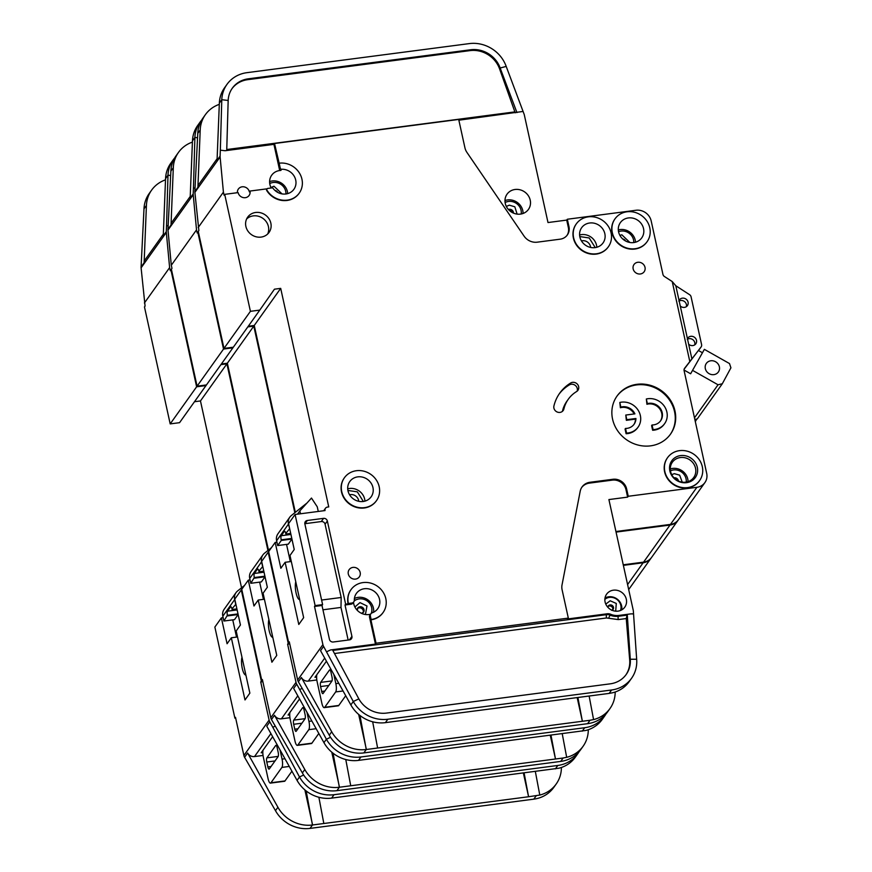 <?xml version="1.0" encoding="UTF-8"?>
<svg xmlns="http://www.w3.org/2000/svg" width="872" height="872" viewBox="0 0 872 872"><rect width="100%" height="100%" fill="white"/><g stroke="black" fill="none" stroke-linecap="round" stroke-linejoin="round"><path stroke-width="1.31" d="M272.74 637.279L272.773 637.279A9.854 2.801 82.6 0 1 272.74 637.279A9.854 2.801 82.6 0 1 269.186 630.707A9.854 2.801 82.6 0 1 268.87 619.534M333.071 753.234L339.361 787.253A32.831 30.106 35.5 0 1 304.808 769.518L274.506 715.28A6.562 6.017 -144.5 0 0 281.416 718.822L289.929 717.711M289.722 714.844L288.065 715.051L299.543 698.952M330.543 737.287L326.379 739.238A32.831 30.106 35.5 0 0 360.943 756.972L584.698 727.728A32.831 30.106 35.5 0 0 604.667 715.999L602.236 719.411A32.831 30.106 -144.5 0 1 585.821 730.464L358.512 760.384A32.831 30.106 -144.5 0 1 323.948 742.65L293.657 688.411L296.687 684.149A6.562 6.017 35.5 0 1 296.011 682.351L270.789 717.743A6.562 6.017 35.5 0 0 271.465 719.542L274.506 715.28M331.785 752.176L339.491 787.231L555.486 759L550.276 735.325M350.729 785.77L345.781 759.534M271.465 719.542L302.377 772.93A32.831 30.106 35.5 0 0 336.93 790.664L560.696 761.419A32.831 30.106 35.5 0 0 580.665 749.691L583.096 746.279A32.831 30.106 35.5 0 0 588.295 729.733M562.233 733.755L566.68 757.321L563.127 758.008L555.486 759L550.995 735.227M566.68 757.332L566.68 757.321A32.831 30.106 35.5 0 0 583.096 746.279M616.057 532.094L670.012 525.042L643.58 562.135L623.24 564.794M604.667 715.999A32.831 30.106 35.5 0 0 606.018 713.906M263.431 599.358L259.638 582.136M643.58 562.135A13.135 12.045 35.5 0 0 651.558 557.448L678.002 520.344A13.135 12.045 35.5 0 0 678.22 520.017M262.559 680.334L261.785 680.433L241.751 589.319L248.291 580.153L253.97 606.007L258.221 600.034L271.901 662.219L276.762 655.395L263.082 593.211L267.344 587.248L261.655 561.383L268.195 552.216L288.229 643.329L289.58 643.154M247.822 326.891L253.796 326.106L227.363 363.21L268.445 550.068M227.363 363.21L221.379 363.984M168.111 225.837L166.541 225.663L166.301 231.625A6.562 6.017 35.5 0 0 166.323 232.432L141.101 267.824L145.079 306.083L144.469 306.933L170.193 423.901L179.556 422.68L206.446 384.933L197.083 386.165L223.526 349.062L197.802 232.094L197.203 232.944L196.527 229.87L171.294 265.262L168.002 230.088A6.562 6.017 -144.5 0 1 167.98 229.282L170.879 171.141L173.31 167.729A32.831 30.106 35.5 0 1 178.488 152.404A32.831 30.106 35.5 0 1 192.407 142.103M171.294 265.262L171.98 268.336L171.37 269.197L197.083 386.165M670.012 525.042A13.135 12.045 35.5 0 0 678.002 520.344M198.391 232.017L197.802 232.094M206.446 384.933L232.889 347.841L223.526 349.062M232.889 347.841L233.336 347.198M253.796 326.106L294.834 512.736M268.772 552.139L268.195 552.216M302.083 688.411L299.695 689.534L296.687 684.149M323.948 742.65L326.379 739.238L299.695 689.534M289.744 643.907L287.618 644.19L296.011 682.351M287.618 644.19L288.229 643.329M270.789 717.743L262.396 679.582L261.785 680.433M250.035 579.924L248.291 580.153M264.412 599.228L258.221 600.034M178.488 152.404L176.057 155.815A32.831 30.106 35.5 0 0 170.879 171.141M190.227 196.451L172.056 221.957A6.562 6.017 -144.5 0 0 171.021 225.02L173.31 167.729M195.012 188.101L193.442 187.916L193.203 193.889A6.562 6.017 35.5 0 0 193.224 194.696L168.002 230.088M201.606 120.173A32.831 30.106 35.5 0 0 200.07 122.135L197.639 125.546A32.831 30.106 -144.5 0 0 192.461 140.872L190.161 198.151L193.203 193.889M200.07 122.135A32.831 30.106 35.5 0 0 194.892 137.46L197.552 137.765M196.527 229.87L193.224 194.696M193.442 187.916L194.892 137.46L192.461 140.872M264.903 576.174L254.286 577.558L250.776 583.292L261.382 581.907L265.034 576.784L267.333 587.259M695.311 421.634L696.783 419.029M254.286 577.558A3.281 0.937 82.6 0 1 254.341 573.46L257.436 569.111A3.281 0.937 82.6 0 1 257.654 568.969A3.281 0.937 82.6 0 1 258.842 571.16L262.625 566.658L261.567 561.841A9.854 9.036 -144.5 0 1 262.908 554.908L251.06 571.531A9.854 9.036 35.5 0 0 249.719 578.474L250.776 583.292M262.908 554.908A9.854 9.036 -144.5 0 1 264.489 553.23L271.421 547.692M301.908 723.204L293.679 724.283L294.769 729.199A3.281 0.937 -97.4 0 0 295.946 731.39A3.281 0.937 -97.4 0 0 296.208 731.216L305.015 718.844A3.281 0.937 -97.4 0 0 305.102 714.702L304.012 709.775A3.281 0.937 82.6 0 0 302.835 707.595A3.281 0.937 82.6 0 0 302.584 707.77L293.766 720.13L305.124 718.648M311.86 721.002L308.95 721.384A6.562 1.864 82.6 0 1 308.786 729.668L297.843 745.026A6.562 1.864 82.6 0 1 297.341 745.375A6.562 1.864 82.6 0 1 294.976 741.004L290.234 719.455A6.562 1.864 82.6 0 1 289.918 712.457M297.341 745.375L311.664 743.511L318.825 733.461M264.031 572.185L254.341 573.46M293.679 724.283A3.281 0.937 82.6 0 1 293.766 720.13M308.95 721.384L306.933 712.173M254.417 578.18L265.034 576.784M258.984 571.781L263.802 571.149M245.839 675.015L245.882 675.015A9.854 2.801 82.6 0 1 245.839 675.015A9.854 2.801 82.6 0 1 242.285 668.453A9.854 2.801 82.6 0 1 241.98 657.281M306.181 790.969L312.47 824.988A32.831 30.106 35.5 0 1 277.906 807.254L247.615 753.016A6.562 6.017 -144.5 0 0 254.526 756.558L263.028 755.446M262.821 752.58L261.175 752.798L272.653 736.698M303.652 775.023L299.488 776.974A32.831 30.106 35.5 0 0 334.041 794.708L557.808 765.463A32.831 30.106 35.5 0 0 577.776 753.735L575.346 757.147A32.831 30.106 -144.5 0 1 558.93 768.21L331.611 798.12A32.831 30.106 -144.5 0 1 297.058 780.386L266.756 726.147L269.797 721.885A6.562 6.017 35.5 0 1 269.11 720.098L243.888 755.49A6.562 6.017 35.5 0 0 244.574 757.278L247.615 753.016M304.884 789.912L312.59 824.977L528.585 796.746L523.385 773.061M323.828 823.506L318.88 797.27M244.574 757.278L275.476 810.666A32.831 30.106 35.5 0 0 310.04 828.4L533.795 799.155A32.831 30.106 35.5 0 0 553.764 787.427L556.194 784.015A32.831 30.106 35.5 0 0 561.404 767.469M535.343 771.502L539.79 795.068L528.585 796.746L524.105 772.963M539.779 795.068L539.79 795.068A32.831 30.106 35.5 0 0 556.194 784.015M623.371 565.361L643.122 562.778A13.135 12.045 35.5 0 0 651.101 558.08A13.135 12.045 35.5 0 0 651.33 557.764M577.776 753.735A32.831 30.106 35.5 0 0 579.128 751.653M236.53 637.094L232.748 619.872M235.669 718.07L234.895 718.168L214.861 627.055L221.39 617.888L227.08 643.743L231.331 637.781L244.999 699.954L249.861 693.131L236.192 630.957L240.443 624.984L234.764 599.129L241.293 589.963L261.328 681.076L262.679 680.89M220.921 364.627L226.905 363.842L200.462 400.946L241.555 587.804M200.462 400.946L194.489 401.73M171.49 269.753L170.912 269.83L196.625 386.797L205.988 385.577M226.905 363.842L267.933 550.472M241.871 589.886L241.293 589.963M275.192 726.147L272.805 727.27L269.797 721.885M297.058 780.386L299.488 776.974L272.805 727.27M262.843 681.642L260.717 681.926L269.11 720.098M260.717 681.926L261.328 681.076M243.888 755.49L235.495 717.318L234.895 718.168M223.134 617.659L221.39 617.888M237.511 636.963L231.331 637.781M165.517 179.839A32.831 30.106 35.5 0 0 151.597 190.15L149.167 193.562A32.831 30.106 35.5 0 0 143.989 208.877L141.079 267.017A6.562 6.017 -144.5 0 0 141.101 267.824M151.597 190.15A32.831 30.106 35.5 0 0 146.42 205.465L144.12 262.755A6.562 6.017 -144.5 0 1 145.155 259.692L163.337 234.187M174.705 157.908A32.831 30.106 35.5 0 0 173.168 159.87L170.738 163.282A32.831 30.106 -144.5 0 0 165.56 178.607L163.271 235.887L166.301 231.625M173.168 159.87A32.831 30.106 35.5 0 0 167.991 175.196L170.661 175.501M166.323 232.432L169.626 267.606L144.403 302.998M169.626 267.606L170.302 270.68L170.912 269.83M166.541 225.663L167.991 175.196L165.56 178.607M170.193 423.901L196.625 386.797M238.012 613.91L227.385 615.294L223.875 621.028L234.492 619.643L238.143 614.531L240.443 624.995M227.385 615.294A3.281 0.937 82.6 0 1 227.45 611.196L230.546 606.847A3.281 0.937 82.6 0 1 230.764 606.716A3.281 0.937 82.6 0 1 231.952 608.896L235.734 604.405L234.677 599.587A9.854 9.036 -144.5 0 1 236.018 592.644L224.159 609.277A9.854 9.036 35.5 0 0 222.818 616.21L223.875 621.028M236.018 592.644A9.854 9.036 -144.5 0 1 237.598 590.976L244.531 585.428M275.018 760.94L266.788 762.019L267.868 766.946A3.281 0.937 -97.4 0 0 269.056 769.137A3.281 0.937 -97.4 0 0 269.306 768.951L278.124 756.591A3.281 0.937 -97.4 0 0 278.201 752.449L277.122 747.522A3.281 0.937 82.6 0 0 275.934 745.331A3.281 0.937 82.6 0 0 275.683 745.506L266.876 757.877L278.233 756.384M284.97 758.738L282.059 759.12A6.562 1.864 82.6 0 1 281.896 767.414L270.952 782.762A6.562 1.864 82.6 0 1 270.451 783.111A6.562 1.864 82.6 0 1 268.075 778.74L263.344 757.19A6.562 1.864 82.6 0 1 263.028 750.193M270.451 783.111L284.763 781.247L291.924 771.208M237.14 609.931L227.45 611.196M266.788 762.019A3.281 0.937 82.6 0 1 266.876 757.877M282.059 759.12L280.032 749.909M227.527 615.915L238.143 614.531M232.083 609.517L236.912 608.885M678.852 301.167A4.927 4.513 -144.5 0 1 686.362 306.639M680.258 306.018A4.927 4.513 35.5 0 0 687.343 300.448A4.927 4.513 35.5 0 0 679.048 300.48L691.888 358.915L684.618 368.267A3.281 3.008 35.5 0 0 684.106 370.665L706.691 473.354A13.135 12.045 35.5 0 1 704.892 482.608A13.135 12.045 35.5 0 1 696.902 487.295L628.243 496.277L627.633 497.127L608.907 499.569L633.268 610.389A3.281 3.008 -144.5 0 1 633.334 610.803L636.658 659.243A32.831 30.106 35.5 0 1 631.568 678.263A32.831 30.106 35.5 0 1 611.599 689.992L609.168 693.404L385.402 722.648L387.833 719.237L611.599 689.992M687.245 339.339A4.927 4.513 -144.5 0 1 694.755 344.811M688.651 344.189A4.927 4.513 35.5 0 0 695.736 338.608A4.927 4.513 35.5 0 0 687.441 338.652M589.646 223.003A13.135 12.045 -144.5 0 1 602.879 229.129A13.135 12.045 -144.5 0 1 603.043 242.939A13.135 12.045 -144.5 0 1 595.064 247.626A13.135 12.045 -144.5 0 1 581.831 241.49A13.135 12.045 -144.5 0 1 581.657 227.69A13.135 12.045 -144.5 0 1 589.646 223.003M633.77 242.569A13.135 12.045 -144.5 0 1 620.537 236.432A13.135 12.045 -144.5 0 1 620.363 222.633A13.135 12.045 -144.5 0 1 628.352 217.946A13.135 12.045 -144.5 0 1 641.585 224.071A13.135 12.045 -144.5 0 1 641.748 237.871A13.135 12.045 -144.5 0 1 633.77 242.569A10.835 9.93 35.5 0 0 620.995 231.08A10.835 9.93 35.5 0 0 618.542 231.723M653.073 429.613L652.06 424.969L651.602 425.601L652.627 430.256L653.073 429.613A16.415 15.053 35.5 0 0 654.654 429.493A16.415 15.053 35.5 0 0 664.638 423.629A16.415 15.053 35.5 0 0 664.431 406.374A16.415 15.053 35.5 0 0 647.885 398.711A16.415 15.053 35.5 0 0 646.348 398.984L646.915 404.281A11.489 10.54 -144.5 0 1 648.452 403.965A11.489 10.54 -144.5 0 1 659.908 409.153A11.489 10.54 -144.5 0 1 660.398 421.078M652.06 424.969A11.489 10.54 35.5 0 0 653.64 424.871A11.489 10.54 35.5 0 0 660.627 420.762A11.489 10.54 35.5 0 0 660.486 408.685A11.489 10.54 35.5 0 0 648.899 403.322A11.489 10.54 35.5 0 0 647.362 403.638L646.348 398.984M652.627 430.256A16.415 15.053 35.5 0 0 654.196 430.125A16.415 15.053 35.5 0 0 664.181 424.261L664.638 423.629M626.543 433.079L625.529 428.435L625.071 429.068L626.096 433.722L626.543 433.079A16.415 15.053 35.5 0 0 628.123 432.959A16.415 15.053 35.5 0 0 638.108 427.095A16.415 15.053 35.5 0 0 637.901 409.84A16.415 15.053 35.5 0 0 621.355 402.177A16.415 15.053 35.5 0 0 619.818 402.461L620.384 407.747A11.489 10.54 -144.5 0 1 634.184 413.96M626.096 433.722A16.415 15.053 35.5 0 0 627.666 433.591A16.415 15.053 35.5 0 0 637.65 427.727L638.108 427.095M625.529 428.435A11.489 10.54 35.5 0 0 627.11 428.337A11.489 10.54 35.5 0 0 634.097 424.239A11.489 10.54 35.5 0 0 635.917 418.484L626.804 419.672L625.791 415.05L634.903 413.862A11.489 10.54 35.5 0 0 620.831 407.104L619.818 402.461M680.596 455.576A14.443 13.244 -144.5 0 1 697.306 467.327A14.443 13.244 -144.5 0 1 686.558 482.663A14.443 13.244 -144.5 0 1 669.838 470.913A14.443 13.244 -144.5 0 1 680.596 455.576M680.345 457.549A13.135 12.045 -144.5 0 1 693.578 463.675A13.135 12.045 -144.5 0 1 693.741 477.475A13.135 12.045 -144.5 0 1 685.752 482.172A13.135 12.045 -144.5 0 1 672.53 476.036A13.135 12.045 -144.5 0 1 672.356 462.236A13.135 12.045 -144.5 0 1 680.345 457.549M357.76 476.864A13.135 12.045 -144.5 0 1 370.992 483.001A13.135 12.045 -144.5 0 1 371.156 496.8A13.135 12.045 -144.5 0 1 363.166 501.498A13.135 12.045 -144.5 0 1 349.945 495.361A13.135 12.045 -144.5 0 1 349.77 481.562A13.135 12.045 -144.5 0 1 357.76 476.864M521.173 213.989A10.835 9.93 35.5 0 0 508.518 201.443A10.835 9.93 35.5 0 0 505.095 202.533M371.276 613.332A10.835 9.93 35.5 0 0 369.325 602.955A10.835 9.93 35.5 0 0 359.144 598.89A10.835 9.93 35.5 0 0 354.196 600.993M295.772 581.798A9.854 2.801 -97.4 0 0 296.077 592.971A9.854 2.801 -97.4 0 0 299.63 599.544A9.854 2.801 -97.4 0 0 299.674 599.533L299.63 599.544M285.929 193.976A13.135 12.045 -144.5 0 1 272.663 187.796L267.791 188.428A1.308 1.199 35.5 0 0 266.985 190.238A19.696 18.061 35.5 0 0 299.26 193.094A19.696 18.061 35.5 0 0 299.009 172.394A19.696 18.061 35.5 0 0 279.16 163.195L280.25 168.176A1.308 1.199 35.5 0 0 281.656 169.255A13.135 12.045 -144.5 0 1 294.06 175.981A13.135 12.045 -144.5 0 1 293.918 189.289A13.135 12.045 -144.5 0 1 285.929 193.976A10.835 9.93 35.5 0 0 273.165 182.488A10.835 9.93 35.5 0 0 269.731 183.578M590.617 247.441A7.063 6.475 35.5 0 0 582.311 240.737A7.063 6.475 35.5 0 0 581.461 240.912M358.73 501.302A7.063 6.475 35.5 0 0 350.424 494.609A7.063 6.475 35.5 0 0 349.563 494.773M608.013 606.531A2.954 2.714 -144.5 0 1 612.667 609.844M509.248 210.359A3.575 3.281 -144.5 0 1 512.42 212.626M686.22 482.096A10.835 9.93 35.5 0 0 673.522 469.943A10.835 9.93 35.5 0 0 670.437 470.858M710.822 360.779A7.39 6.769 -144.5 0 1 718.266 364.234A7.39 6.769 -144.5 0 1 718.365 371.995A7.39 6.769 -144.5 0 1 713.874 374.633A7.39 6.769 -144.5 0 1 706.429 371.189A7.39 6.769 -144.5 0 1 706.331 363.428A7.39 6.769 -144.5 0 1 710.822 360.779M357.411 608.591A3.575 3.281 -144.5 0 1 363.112 612.645M675.353 479.131A3.575 3.281 -144.5 0 1 676.803 480.156M620.472 610.487A9.854 9.036 35.5 0 0 618.662 601.081A9.854 9.036 35.5 0 0 609.43 597.385A9.854 9.036 35.5 0 0 604.863 599.358M370.84 613.812L370 614.989A3.281 3.008 35.5 0 0 369.554 617.3L370.393 616.123A3.281 3.008 35.5 0 1 372.224 612.787A13.135 12.045 35.5 0 0 377.772 608.667A13.135 12.045 35.5 0 0 377.598 594.868A13.135 12.045 35.5 0 0 364.365 588.731A13.135 12.045 35.5 0 0 356.386 593.429A13.135 12.045 35.5 0 0 354.305 600.187A3.281 3.008 35.5 0 1 351.787 603.043L350.947 604.22A3.281 3.008 35.5 0 0 352.942 603.043L353.781 601.876M353.509 602.258A13.135 12.045 35.5 0 0 368.943 614.531A13.135 12.045 35.5 0 0 370.556 614.215M516.954 112.597L500.168 68.005L506.196 66.414A32.831 30.106 35.5 0 0 469.332 43.6L246.929 72.67A32.831 30.106 35.5 0 0 226.96 84.399A32.831 30.106 35.5 0 0 221.782 99.713L220.333 150.18L225.129 150.736L273.928 144.36L279.422 169.353A1.308 1.199 35.5 0 0 280.828 170.432A13.135 12.045 35.5 0 0 279.672 170.53A13.135 12.045 35.5 0 0 271.693 175.218A13.135 12.045 35.5 0 0 271.225 187.981M520.453 214.109A13.135 12.045 35.5 0 0 528.443 209.411A13.135 12.045 35.5 0 0 528.269 195.611A13.135 12.045 35.5 0 0 515.036 189.486A13.135 12.045 35.5 0 0 507.046 194.173A13.135 12.045 35.5 0 0 507.221 207.972A13.135 12.045 35.5 0 0 520.453 214.109M344.309 477.911A19.696 18.061 35.5 0 0 344.189 478.074A19.696 18.061 35.5 0 0 344.451 498.773A19.696 18.061 35.5 0 0 364.3 507.973A19.696 18.061 35.5 0 0 376.279 500.931A19.696 18.061 35.5 0 0 376.388 500.768M356.397 470.717A19.696 18.061 35.5 0 0 344.418 477.747A19.696 18.061 35.5 0 0 344.68 498.457A19.696 18.061 35.5 0 0 364.529 507.646A19.696 18.061 35.5 0 0 376.508 500.615A19.696 18.061 35.5 0 0 376.246 479.905A19.696 18.061 35.5 0 0 356.397 470.717M640.375 273.971A6.235 5.723 35.5 0 0 644.081 265.186A6.235 5.723 35.5 0 0 634.009 264.51A6.235 5.723 35.5 0 0 640.375 273.971M667.418 457.844A19.696 18.061 35.5 0 0 667.309 458.007A19.696 18.061 35.5 0 0 667.56 478.706A19.696 18.061 35.5 0 0 687.409 487.906A19.696 18.061 35.5 0 0 699.388 480.875A19.696 18.061 35.5 0 0 699.497 480.712M679.517 450.65A19.696 18.061 35.5 0 0 667.538 457.691A19.696 18.061 35.5 0 0 667.788 478.39A19.696 18.061 35.5 0 0 687.637 487.59A19.696 18.061 35.5 0 0 699.617 480.548A19.696 18.061 35.5 0 0 699.366 459.849A19.696 18.061 35.5 0 0 679.517 450.65M650.545 445.854A32.831 30.106 35.5 0 0 670.514 434.125A32.831 30.106 35.5 0 0 670.088 399.627A32.831 30.106 35.5 0 0 637.018 384.301A32.831 30.106 35.5 0 0 617.049 396.03A32.831 30.106 35.5 0 0 617.474 430.528A32.831 30.106 35.5 0 0 650.545 445.854M616.82 396.346A32.831 30.106 -144.5 0 1 636.56 384.933A32.831 30.106 -144.5 0 1 669.522 400.085A32.831 30.106 -144.5 0 1 670.285 434.452M261.077 237.097A13.135 12.045 35.5 0 0 269.056 232.41A13.135 12.045 35.5 0 0 268.892 218.61A13.135 12.045 35.5 0 0 255.66 212.474A13.135 12.045 35.5 0 0 247.67 217.161A13.135 12.045 35.5 0 0 247.844 230.971A13.135 12.045 35.5 0 0 261.077 237.097M246.623 218.992A13.135 12.045 -144.5 0 1 253.229 215.885A13.135 12.045 -144.5 0 1 265.786 221.096A13.135 12.045 -144.5 0 1 267.682 234.001M614.902 218.981A19.696 18.061 35.5 0 0 614.793 219.145A19.696 18.061 35.5 0 0 615.043 239.844A19.696 18.061 35.5 0 0 634.892 249.043A19.696 18.061 35.5 0 0 646.871 242.002A19.696 18.061 35.5 0 0 646.98 241.849M627.001 211.787A19.696 18.061 35.5 0 0 615.022 218.828A19.696 18.061 35.5 0 0 615.272 239.528A19.696 18.061 35.5 0 0 635.121 248.727A19.696 18.061 35.5 0 0 647.1 241.686A19.696 18.061 35.5 0 0 646.85 220.987A19.696 18.061 35.5 0 0 627.001 211.787M355.536 579.095A6.235 5.723 35.5 0 0 359.242 570.31A6.235 5.723 35.5 0 0 349.171 569.623A6.235 5.723 35.5 0 0 355.536 579.095M572.577 382.339A5.254 4.818 35.5 0 0 570.713 382.982A43.338 39.741 35.5 0 0 559.748 393.13A43.338 39.741 35.5 0 0 553.916 405.992A5.254 4.818 35.5 0 0 563.181 410.527A5.254 4.818 35.5 0 0 563.89 408.968A32.831 30.106 -144.5 0 1 568.304 399.223A32.831 30.106 -144.5 0 1 576.61 391.539A5.254 4.818 35.5 0 0 572.577 382.339M559.072 394.1A43.338 39.741 -144.5 0 1 569.351 384.901A5.254 4.818 -144.5 0 1 577.122 391.179M576.196 224.039A19.696 18.061 35.5 0 0 576.087 224.202A19.696 18.061 35.5 0 0 576.338 244.901A19.696 18.061 35.5 0 0 596.186 254.101A19.696 18.061 35.5 0 0 608.166 247.059A19.696 18.061 35.5 0 0 608.285 246.907M588.295 216.845A19.696 18.061 35.5 0 0 576.316 223.886A19.696 18.061 35.5 0 0 576.566 244.585A19.696 18.061 35.5 0 0 596.415 253.785A19.696 18.061 35.5 0 0 608.394 246.743A19.696 18.061 35.5 0 0 608.144 226.044A19.696 18.061 35.5 0 0 588.295 216.845M295.336 512.333L254.253 325.463L280.697 288.37L274.451 289.188L259.78 310.105L250.417 311.326L224.704 194.358L238.121 192.603A6.235 5.723 35.5 0 0 249.13 195.448A6.235 5.723 35.5 0 0 249.981 191.055L249.381 191.905A6.235 5.723 35.5 0 0 237.402 192.69M628.243 496.277L626.619 488.887A11.816 10.835 35.5 0 0 612.94 479.273L590.039 482.271A13.135 12.045 35.5 0 0 582.049 486.958A13.135 12.045 35.5 0 0 580.185 491.328L562.026 584.916A13.135 12.045 35.5 0 0 562.102 589.788L568.326 618.106L376.05 643.231L370.905 619.839A19.696 18.061 35.5 0 0 382.895 612.798A19.696 18.061 35.5 0 0 383.004 612.635M370.905 619.839L371.134 619.512A19.696 18.061 35.5 0 0 383.113 612.482A19.696 18.061 35.5 0 0 382.863 591.772A19.696 18.061 35.5 0 0 363.014 582.583A19.696 18.061 35.5 0 0 351.035 589.614A19.696 18.061 35.5 0 0 348.353 603.489L351.787 603.043M618.019 611.119A11.162 10.235 35.5 0 0 624.799 607.13A11.162 10.235 35.5 0 0 624.657 595.391A11.162 10.235 35.5 0 0 613.408 590.181A11.162 10.235 35.5 0 0 606.618 594.17A11.162 10.235 35.5 0 0 606.77 605.898A11.162 10.235 35.5 0 0 618.019 611.119M316.819 679.975L308.317 681.087A6.562 6.017 35.5 0 1 301.407 677.533L331.698 731.772A32.831 30.106 -144.5 0 0 366.262 749.506L359.973 715.498M326.433 661.216L314.966 677.315L316.612 677.097M577.166 697.589L582.376 721.264L366.382 749.495L358.675 714.441M577.896 697.491L582.376 721.264L590.017 720.272L593.57 719.585L589.134 696.019M350.925 589.777A19.696 18.061 35.5 0 0 350.806 589.93A19.696 18.061 35.5 0 0 348.124 603.816L345.628 604.143L327.349 521.031A3.281 3.008 35.5 0 0 323.556 518.36L307.326 520.486A3.281 3.008 35.5 0 0 304.873 523.963L322.607 604.612L315.119 605.593L295.085 514.48L288.556 523.647L294.235 549.502L289.984 555.475L303.652 617.659L298.791 624.472L285.122 562.298L280.86 568.272L275.181 542.417L268.652 551.584L288.676 642.697L289.286 641.836L297.679 680.007A6.562 6.017 35.5 0 0 298.366 681.806L329.267 735.183A32.831 30.106 35.5 0 0 363.831 752.918L587.586 723.684A32.831 30.106 35.5 0 0 607.555 711.955L609.986 708.544A32.831 30.106 -144.5 0 1 593.57 719.596L593.57 719.585M372.671 721.798L377.62 748.023M609.168 693.404L612.711 692.739A32.831 30.106 35.5 0 0 629.137 681.675L631.568 678.263M297.679 680.007L322.902 644.615A6.562 6.017 35.5 0 0 323.588 646.414L353.28 701.502L358.839 698.886A26.269 24.089 35.5 0 0 386.481 713.078L610.247 683.833A26.269 24.089 35.5 0 0 626.216 674.448A26.269 24.089 35.5 0 0 630.293 659.243L627.251 614.346L630.827 613.877L618.957 615.425A15.761 14.453 -144.5 0 1 610.662 614.269A6.562 6.017 35.5 0 0 607.206 613.79L567.716 618.957L568.326 618.106M630.827 613.877L633.584 613.877M581.755 487.394A13.135 12.045 -144.5 0 1 589.428 483.121L612.329 480.123A11.816 10.835 -144.5 0 1 626.009 489.737L627.633 497.127M615.926 531.528L670.47 524.399A13.135 12.045 35.5 0 0 678.46 519.712L704.892 482.608M615.185 691.997A32.831 30.106 -144.5 0 1 609.986 708.544M323.588 646.414L320.547 650.676L350.849 704.914A32.831 30.106 35.5 0 0 385.402 722.648M290.322 561.623L286.539 544.39M350.849 704.914L353.28 701.502A32.831 30.106 35.5 0 0 387.833 719.237M334.477 653.52L606.531 617.965L618.292 619.589L626.249 618.553L629.693 660.093L630.293 659.243L636.658 659.243M376.05 643.231L375.451 644.081L330.499 649.956L332.439 649.716L358.839 698.886M626.249 618.553L627.251 614.346M266.897 189.071A1.308 1.199 35.5 0 0 266.756 190.554A19.696 18.061 35.5 0 0 299.031 193.421A19.696 18.061 35.5 0 0 299.151 193.257M249.981 191.055L267.061 188.821M280.697 288.37L328.744 506.915L327.49 507.079A3.281 3.008 -144.5 0 0 325.049 510.567L295.085 514.48M684.171 369.118L701.077 346.991A3.281 3.008 -144.5 0 0 701.589 344.593L691.082 296.818A3.281 3.008 -144.5 0 0 689.578 294.682L675.811 285.754L672.225 281.558L689.807 361.531M672.225 281.558L664.442 276.522A3.281 3.008 35.5 0 1 662.938 274.386L651.188 220.943A13.135 12.045 35.5 0 0 635.993 210.261L567.334 219.243L566.724 220.093L568.348 227.483A11.816 10.835 -144.5 0 1 567.029 235.375M279.16 163.195L274.527 143.509L458.694 119.442L464.918 147.75A13.135 12.045 35.5 0 0 466.923 152.382L524.072 236.116A13.135 12.045 35.5 0 0 537.25 242.176L560.151 239.179A11.816 10.835 35.5 0 0 567.345 234.96A11.816 10.835 35.5 0 0 568.958 226.633L567.334 219.243M288.676 642.697L289.45 642.588M254.253 325.463L248.269 326.248M259.78 310.105L233.347 347.198L223.984 348.418L198.26 231.451L198.87 230.6L194.892 192.352L220.115 156.96A6.562 6.017 -144.5 0 1 220.093 156.153L220.333 150.18M322.902 644.615L314.509 606.443L315.119 605.593M369.554 617.3L375.451 644.081M314.509 606.443L321.997 605.473L329.442 639.329A3.281 3.008 35.5 0 0 333.246 641.999L349.476 639.874A3.281 3.008 35.5 0 0 351.917 636.386L345.018 604.994L350.947 604.22M326.597 651.787L330.499 649.956M285.122 562.298L291.303 561.492M275.181 542.417L276.925 542.188M629.693 660.093A26.269 24.089 -144.5 0 1 625.911 674.874M370.393 616.123L371.134 619.512M273.928 144.36L274.527 143.509M506.196 66.414L524.192 114.417A3.281 3.008 35.5 0 1 524.301 114.81L547.998 222.545L566.724 220.093M232.007 88.639A26.269 24.089 -144.5 0 1 247.67 79.679L248.28 78.818L470.684 49.759L470.073 50.609A26.269 24.089 -144.5 0 1 499.569 68.866L514.883 111.889L226.753 149.537M499.569 68.866L500.168 68.005A26.269 24.089 35.5 0 0 470.684 49.759M248.28 78.818A26.269 24.089 35.5 0 0 232.312 88.203A26.269 24.089 35.5 0 0 228.17 100.465L221.782 99.713L219.352 103.125A32.831 30.106 35.5 0 1 224.529 87.81L226.96 84.399M220.093 156.153L217.052 160.415L219.352 103.125M217.128 158.704L198.947 184.21A6.562 6.017 35.5 0 0 197.911 187.284L200.2 129.993A32.831 30.106 -144.5 0 1 205.389 114.668A32.831 30.106 -144.5 0 1 219.297 104.357M205.389 114.668L202.958 118.08A32.831 30.106 35.5 0 0 197.77 133.405L194.87 191.546A6.562 6.017 35.5 0 0 194.892 192.352M523.135 111.442L458.857 120.194M247.67 79.679L470.073 50.609M228.17 100.465L226.731 150.529M220.115 156.96L223.417 192.134L224.093 195.208L224.704 194.358M198.195 227.527L223.417 192.134M675.811 285.754L679.048 300.48M701.077 346.991L691.888 358.915M345.018 604.994L345.628 604.143M322.956 609.79L340.985 607.435L348.146 640.048M304.829 523.712A3.281 3.008 -144.5 0 1 305.047 523.68L321.278 521.554A3.281 3.008 -144.5 0 1 325.071 524.225L341.181 597.484L321.605 600.045M340.985 607.435L341.181 597.484M321.997 605.473L322.607 604.612M250.417 311.326L223.984 348.418M563.89 408.968L562.516 410.886A32.831 30.106 -144.5 0 1 566.931 401.153L568.304 399.223M515.298 112.815L514.883 111.889M300.491 513.772L299.848 510.872L311.478 498.065L317.255 506.806L318.28 511.45M299.848 510.872L297.494 514.164M294.224 549.513L291.924 539.049L288.283 544.172L277.667 545.556L281.318 540.433L291.924 539.049M692.913 370.567L718.038 384.781L722.321 383.735L730.921 367.821L729.493 363.559L704.369 349.356L690.635 373.772L704.369 349.356M722.321 383.735L697.251 418.92L694.842 419.497M277.667 545.556L276.609 540.738A9.854 9.036 -144.5 0 1 277.95 533.795L289.809 517.161A9.854 9.036 35.5 0 0 288.458 524.105L289.711 528.901M306.41 503.471L291.39 515.494A9.854 9.036 35.5 0 0 289.809 517.161M332.014 680.912L320.656 682.394L329.474 670.034A3.281 0.937 -97.4 0 1 329.725 669.849A3.281 0.937 -97.4 0 1 330.913 672.039L331.992 676.966A3.281 0.937 82.6 0 1 331.905 681.108L323.098 693.48A3.281 0.937 82.6 0 1 322.847 693.654A3.281 0.937 82.6 0 1 321.659 691.463L320.58 686.537L328.809 685.468M718.038 384.781L694.483 417.83M684.04 370.033L690.635 373.772M702.091 352.55L698.494 350.511M345.715 695.725L338.554 705.764L324.242 707.639A6.562 1.864 -97.4 0 0 324.744 707.279L335.676 691.932A6.562 1.864 -97.4 0 0 335.851 683.648L333.823 674.438M316.819 674.721A6.562 1.864 -97.4 0 0 317.125 681.708L321.866 703.257A6.562 1.864 -97.4 0 0 324.242 707.639M289.515 528.923L285.733 533.424A3.281 0.937 -97.4 0 0 284.555 531.233A3.281 0.937 -97.4 0 0 284.327 531.375L281.231 535.713A3.281 0.937 -97.4 0 0 281.176 539.822L281.318 540.433M281.231 535.713L290.932 534.449M320.656 682.394A3.281 0.937 -97.4 0 0 320.58 686.537M285.874 534.035L290.703 533.413M620.831 407.104L620.384 407.747M625.791 415.05L626.358 420.315L635.459 419.116A11.489 10.54 -144.5 0 1 633.868 424.555M626.804 419.672L626.358 420.315M635.917 418.484L635.459 419.116M647.362 403.638L646.915 404.281M281.416 718.822L297.799 695.834M582.267 731.139L584.698 727.728M358.512 760.384L360.943 756.972M339.361 787.253L336.93 790.664M560.696 761.419L563.127 758.008M304.808 769.518L302.377 772.93M171.021 225.02L167.98 229.282M261.567 561.841L249.719 578.474M294.769 729.199L297.93 728.785M316.165 728.709L308.786 729.668M311.893 743.184L297.843 745.026M254.526 756.558L270.909 733.581M555.377 768.875L557.808 765.463M331.611 798.12L334.041 794.708M312.47 824.988L310.04 828.4M533.795 799.155L536.226 795.744M643.122 562.778L627.589 584.567M277.906 807.254L275.476 810.666M143.989 208.877L146.42 205.465M144.12 262.755L141.079 267.017M234.677 599.587L222.818 616.21M267.868 766.946L271.039 766.532M289.264 766.444L281.896 767.414M285.002 780.931L270.952 782.762M276.228 745.44L275.683 745.506M505.052 202.217L507.875 201.552M504.975 200.571A13.135 12.045 -144.5 0 1 507.591 199.928A13.135 12.045 -144.5 0 1 523.069 213.466M354.305 600.296L358.49 598.988M354.403 598.519A13.135 12.045 -144.5 0 1 358.218 597.375A13.135 12.045 -144.5 0 1 373.598 612.209M269.699 183.262L272.511 182.597M269.612 181.616A13.135 12.045 -144.5 0 1 272.228 180.973A13.135 12.045 -144.5 0 1 287.695 193.617M579.793 236.585L589.199 237.969L595.249 247.604M579.597 234.982A13.135 12.045 -144.5 0 1 581.362 234.623A13.135 12.045 -144.5 0 1 596.829 247.267M618.499 231.527L620.352 231.178M618.303 229.925A13.135 12.045 -144.5 0 1 620.068 229.565A13.135 12.045 -144.5 0 1 635.535 242.209M347.906 490.456L357.313 491.841L363.352 501.465M347.71 488.854A13.135 12.045 -144.5 0 1 349.476 488.483A13.135 12.045 -144.5 0 1 364.943 501.128M670.404 470.586L672.868 470.052M670.274 468.962A13.135 12.045 -144.5 0 1 672.585 468.428A13.135 12.045 -144.5 0 1 688.073 481.638M611.555 610.28L613.103 609.397A2.954 2.714 35.5 0 0 610.095 604.917A2.954 2.714 35.5 0 0 608.296 605.975L607.915 607.359M615.687 611.174L616.286 603.435L610.171 600.775L605.778 604.1M513.466 213.117A3.575 3.281 35.5 0 0 508.431 209.531M517.107 214.109L514.829 206.806L509.335 205.171L506.316 206.424M361.433 613.31L363.537 612.188A3.575 3.281 35.5 0 0 359.885 606.749A3.575 3.281 35.5 0 0 357.705 608.035L357.335 610.389M365.423 614.509L366.981 605.975L359.962 602.607L354.893 606.999M277.721 192.407A3.575 3.281 35.5 0 0 274.865 190.369M282.027 193.9L273.982 186.216L270.952 187.469M625.562 240.999A3.575 3.281 35.5 0 0 622.695 238.95M629.867 242.481L621.823 234.797L619.883 235.375M678.449 481.039A3.575 3.281 35.5 0 0 673.98 477.856M682.231 482.151L679.648 475.153L674.339 473.67L671.702 474.641M605.015 598.007A11.162 10.235 -144.5 0 1 608.7 596.797A11.162 10.235 -144.5 0 1 621.703 609.899M281.656 169.255L280.828 170.432M570.713 382.982L569.351 384.901M324.7 658.098L308.317 681.087M366.262 749.506L363.831 752.918M590.017 720.272L587.586 723.684M670.47 524.399L696.902 487.295M329.267 735.183L331.698 731.772M301.407 677.533L298.366 681.806M618.957 615.425L618.357 616.275A15.761 14.453 -144.5 0 1 610.051 615.131L610.662 614.269M607.206 613.79L606.596 614.651A6.562 6.017 -144.5 0 1 610.051 615.131L608.602 618.248M606.531 617.965A2.627 0.741 82.6 0 1 606.596 614.651L332.821 650.425M589.428 483.121L590.039 482.271M612.329 480.123L612.94 479.273M626.619 488.887L626.009 489.737M618.292 619.589A2.627 0.741 82.6 0 1 618.357 616.275L626.652 615.196M279.422 169.353L280.25 168.176M194.87 191.546L197.911 187.284M200.2 129.993L197.77 133.405M568.348 227.483L568.958 226.633M349.432 639.885L351.917 636.386M327.349 521.031L325.071 524.225M321.278 521.554L323.556 518.36M307.326 520.486L305.047 523.68M276.609 540.738L288.458 524.105M324.831 691.049L321.659 691.463M686.188 479.546L686.493 482.053M338.783 705.448L324.744 707.279M343.056 690.973L335.676 691.932M338.75 683.267L335.851 683.648M291.804 538.427L281.176 539.822M633.672 240.683L633.955 242.547M285.842 192.091L286.114 193.955M371.821 608.493L371.952 612.896M521.194 211.046L521.489 213.923M651.101 558.08L628.69 589.548M323.73 510.741L325.496 508.256M701.143 346.914L699.464 349.258"/></g></svg>
